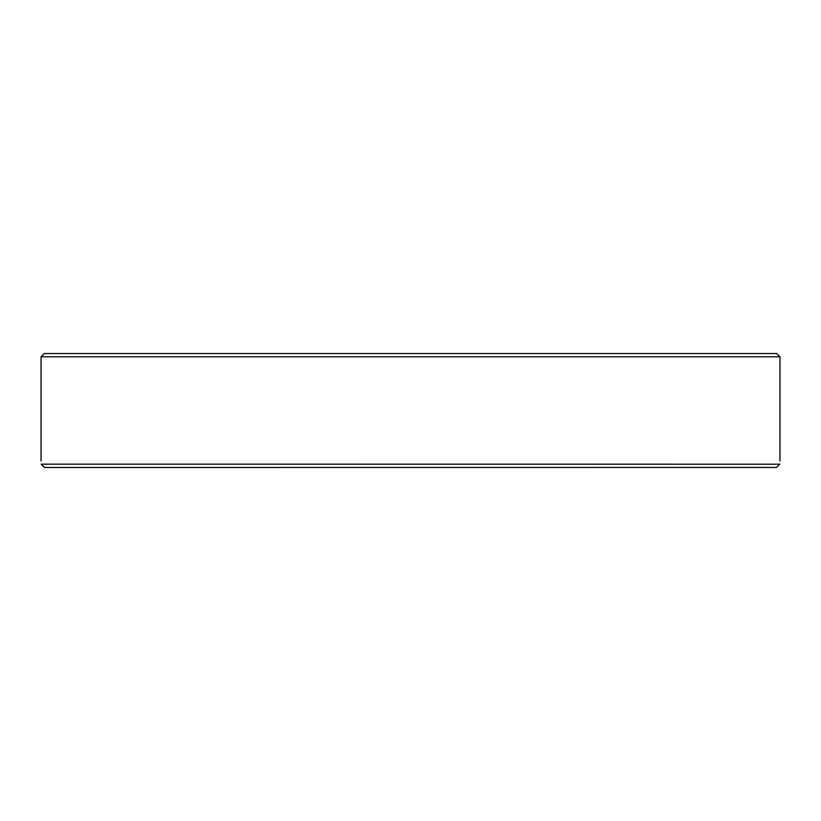 <?xml version="1.0" encoding="UTF-8"?>
<svg xmlns="http://www.w3.org/2000/svg" width="821" height="821" viewBox="0 0 821 821"><rect width="100%" height="100%" fill="white"/><g stroke="black" fill="none" stroke-linecap="round" stroke-linejoin="round"><path stroke-width="1.23" d="M779.95 356.796L776.697 353.533L44.303 353.533L41.05 356.796L779.95 356.796L779.95 460.95M41.204 464.204C40.999 459.873 40.999 459.873 41.204 464.204L44.591 467.467L776.409 467.467L779.796 464.204C780.001 459.873 780.001 459.873 779.796 464.204L41.204 464.152M160.875 353.533L106.186 353.533M552.564 353.533L497.167 353.533M476.057 353.533L421.05 353.533M399.95 353.533L344.943 353.533M106.186 467.467L44.591 467.467L106.186 467.467M714.814 467.467L776.409 467.467M268.436 467.467L323.115 467.467M41.05 356.796L41.05 460.95"/></g></svg>

